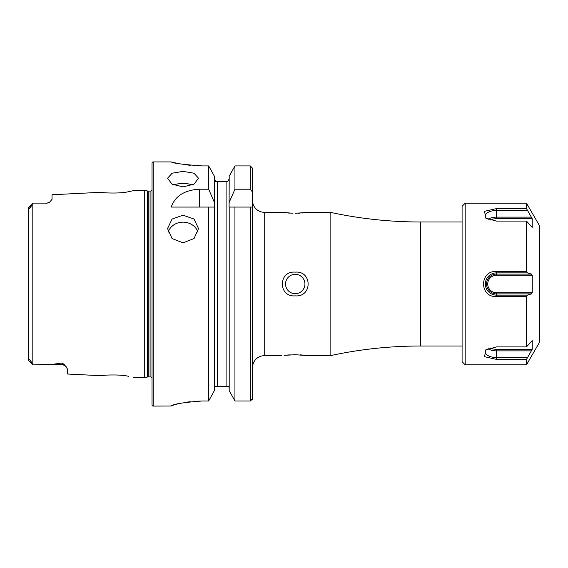 <?xml version="1.0" encoding="UTF-8"?>
<svg xmlns="http://www.w3.org/2000/svg" width="568" height="568" viewBox="0 0 568 568"><rect width="100%" height="100%" fill="white"/><g stroke="black" fill="none" stroke-linecap="round" stroke-linejoin="round"><path stroke-width="0.85" d="M28.4 353.722L28.641 360.254C28.166 357.79 31.488 361.092 31.595 363.023L32.859 364.883L62.118 364.883L33.448 364.883L53.328 364.209L62.118 363.009L64.525 364.741L67.542 369.122L67.542 374.028L100.749 375.689C100.018 375.327 119.33 373.95 128.631 376.343L128.673 376.35M118.904 375.107L117.2 375.001M152.032 377.94A2.329 2.329 0 0 0 150.094 376.904L148.205 376.904A2.329 2.329 0 0 0 147.602 376.982L147.602 191.018L144.279 190.131L133.373 190.678L128.609 191.657C119.372 194.043 99.996 192.673 100.749 192.311L52.043 194.753L52.043 199.34L49.579 202.236A5.424 5.424 0 0 1 46.619 203.117L32.859 203.117L31.595 204.977C31.467 206.958 28.151 210.188 28.641 207.746L28.4 214.278M183.038 215.208L172.083 219.028L167.539 228.577L172.076 238.56L183.038 242.834L194.007 238.56L198.544 228.577L194 219.028L183.038 215.208M197.983 232.284A15.499 13.809 0 0 0 183.038 222.152A15.499 13.809 0 0 0 168.1 232.284M183.038 171.38L172.083 173.219L167.539 178.274L172.076 184.181L183.038 186.879L194.007 184.181L198.544 178.274L194 173.219L183.038 171.38M192.374 185.005A15.499 7.753 0 0 0 183.038 183.443A15.499 7.753 0 0 0 173.701 185.005M290.347 354.844L288.118 354.986M287.948 355L285.995 355.178M284.256 355.362L295.239 354.716L308.807 355.703L330.122 355.703A426.32 426.32 0 0 1 420.498 346.011L420.498 221.989L462.089 221.989M295.239 274.308A9.691 9.691 0 0 0 285.548 284A9.691 9.691 0 0 0 295.239 293.691A9.691 9.691 0 0 0 304.931 284A9.691 9.691 0 0 0 295.239 274.308M295.239 295.857C278.093 297.469 278.057 270.574 295.239 272.143C312.357 270.531 312.471 297.384 295.239 295.857M292.761 213.256L281.671 212.297L264.234 212.297A11.63 11.63 0 0 1 252.604 200.674L252.604 168.327L250.282 165.92L234.939 165.92L229.195 176.236L234.939 165.92L234.939 189.208L250.282 189.208L252.604 192.218L252.604 168.327M284.234 212.631L285.995 212.822M288.154 213.014L290.035 213.142M64.525 364.741A5.424 5.098 0 0 0 62.118 364.209L62.118 364.883A5.424 5.424 0 0 1 66.144 366.672M32.859 203.117L46.619 203.117M28.45 207.526L32.823 203.152M49.579 202.236L46.619 203.294M462.089 346.011L420.498 346.011M330.122 355.703L330.122 212.297A426.32 426.32 0 0 0 420.498 221.989M330.122 212.297L308.807 212.297L295.239 213.284M281.671 355.703L264.234 355.703L264.234 212.297M251.958 400.255L252.604 398.566L252.604 367.326A11.63 11.63 0 0 1 264.234 355.703M153.197 161.916A1.164 1.164 0 0 0 152.032 163.08L152.032 404.92A1.164 1.164 0 0 0 153.197 406.084L153.197 161.916L171.216 161.916C173.041 163.229 183.379 164.564 202.222 165.92L208.648 165.92L214.392 176.236L208.648 165.92L208.648 189.208L214.392 202.414L214.392 176.236M150.094 376.904L150.094 191.096A2.329 2.329 0 0 0 152.032 190.06M150.094 191.096L148.205 191.096A2.329 2.329 0 0 1 147.602 191.018M147.602 376.982L144.279 377.869L144.279 190.131M133.373 377.322L144.279 377.869M32.816 203.152L32.816 364.848L33.448 364.883M208.648 189.208L199.297 189.208C184.437 190.117 175.079 196.066 171.216 207.071L208.648 207.071L208.648 400.994L214.392 390.571L208.648 400.994L202.222 400.994C183.379 402.421 173.048 404.096 171.216 406.021L153.197 406.084M173.588 162.498L176.399 163.13M176.527 163.158L180.319 163.903M184.99 164.67L190.273 165.316M196.209 165.764L202.222 165.92M171.216 406.014L171.813 405.68M172.594 405.389L173.559 405.069M176.52 404.224L180.283 403.33M184.969 402.428L190.266 401.683M193.17 401.391L202.222 400.994M105.52 375.171L100.749 375.689M31.595 363.023L28.4 360.318L28.4 207.682M214.392 390.571L214.392 207.071L208.648 207.071L214.491 207.071L214.392 202.414M229.195 390.571L229.195 207.071L252.604 207.071L252.604 398.566L250.282 400.994L234.939 400.994L229.195 390.571L234.939 400.994L234.939 207.071L229.096 207.071L229.195 176.236M216.905 181.682L215.918 181.682L214.392 178.892L215.918 181.682M229.195 387.887L228.819 386.318L214.775 386.318L214.392 387.887L214.484 387.085M227.669 181.682L229.195 178.892L227.669 181.682L217.494 181.682L217.494 386.318M226.099 386.318L226.099 181.682L226.682 181.682M228.819 386.325L229.103 387.085M229.195 202.414L234.939 189.208M252.604 192.218L252.519 207.071M307.622 355.54L306.493 355.398M306.166 355.355L300.138 354.844M297.788 213.249L300.103 213.156M302.474 213L304.455 212.83M306.67 212.581L307.7 212.453M462.089 361.709L462.089 206.291L465.185 203.195L465.185 364.805L462.089 361.709M490.021 347.864A8.733 4.367 0 0 0 496.467 349.284L496.467 359.381L526.508 359.381L526.508 364.805L539.6 342.135L539.6 225.865L526.508 203.195L465.185 203.195M526.508 271.518L527.402 272.874L531.485 274.103L532.237 275.267L496.467 275.267L496.467 271.518L526.508 271.518L526.508 221.101L496.467 221.101L485.775 218.105L484.561 211.296L496.467 208.619L526.508 208.619L526.508 203.195M526.508 208.619L532.237 218.715L532.237 227.448L526.508 221.101M532.237 275.267L532.237 292.733L531.485 293.897L527.402 295.126L526.508 296.482L526.508 346.899L532.237 340.551L532.237 349.284L526.508 359.381M526.508 364.805L465.185 364.805M496.467 359.381L484.575 356.711L485.775 349.895L496.467 346.899L526.508 346.899M496.467 271.518C479.328 270.226 479.25 297.724 496.467 296.482L526.508 296.482M531.485 274.103L496.467 274.103A9.897 9.897 0 0 0 486.57 284A9.897 9.897 0 0 0 496.467 293.897L496.467 295.126A11.126 11.126 0 0 1 485.342 284A11.126 11.126 0 0 1 496.467 272.874L527.402 272.874M496.467 275.267A8.733 8.733 0 0 0 487.735 284A8.733 8.733 0 0 0 496.467 292.733L532.237 292.733M496.467 292.733L496.467 293.897L531.485 293.897M496.467 296.482L496.467 295.126L527.402 295.126M496.467 349.284L532.237 349.284M488.118 348.582A9.897 4.949 0 0 0 496.467 350.875L531.485 350.875M486.705 349.299A11.126 5.559 0 0 0 485.399 351.4A11.126 5.559 0 0 0 496.467 357.528L527.402 357.528M490.014 220.136A8.733 4.367 180 0 1 496.467 218.715L532.237 218.715M486.705 218.701A11.126 5.559 180 0 1 485.399 216.6A11.126 5.559 180 0 1 496.467 210.472L527.402 210.472M488.118 219.418A9.897 4.949 180 0 1 496.467 217.125L531.485 217.125M148.205 376.904L148.205 191.096M250.282 400.994L250.282 207.071M250.282 189.208L250.282 165.92M199.297 189.208L199.297 207.071M28.641 207.746L31.595 204.977M53.328 364.209L62.118 364.209L62.118 363.009M496.467 218.715L496.467 208.619M28.45 360.474L32.823 364.848"/></g></svg>
